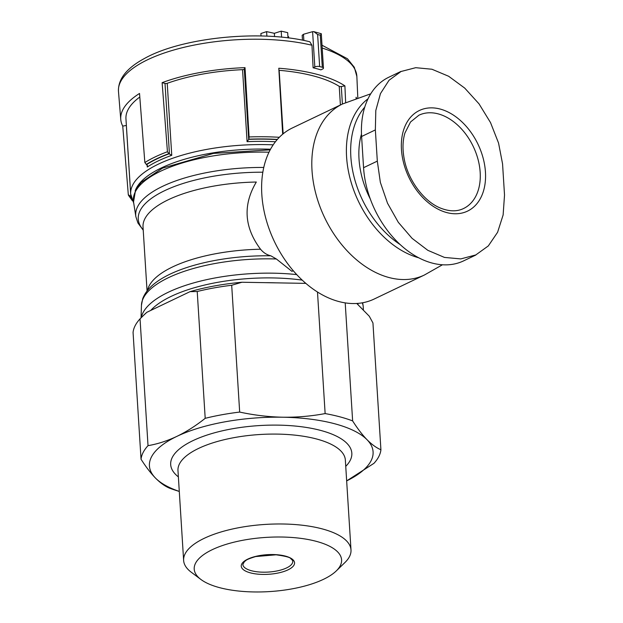<?xml version="1.0" encoding="UTF-8"?>
<svg xmlns="http://www.w3.org/2000/svg" width="623" height="623" viewBox="0 0 623 623"><rect width="100%" height="100%" fill="white"/><g stroke="black" fill="none" stroke-linecap="round" stroke-linejoin="round"><path stroke-width="0.93" d="M400.994 71.411L388.768 77.26A84.471 58.04 64.4 0 0 361.605 136.499L363.567 167.696A84.471 58.04 64.4 0 0 399.841 244.263A84.471 58.04 64.4 0 0 463.605 260.873L475.84 255.025M261.824 194.477A94.813 65.142 -115.6 0 1 292.312 127.988L342.51 103.986A94.813 65.142 -115.6 0 0 312.014 170.476A94.813 65.142 -115.6 0 0 352.735 256.419A94.813 65.142 -115.6 0 0 424.31 275.062L374.112 299.063A94.813 65.142 -115.6 0 1 302.537 280.42A94.813 65.142 -115.6 0 1 261.824 194.477M302.28 35.27L303.463 34.304A871.413 546.098 104.9 0 1 312.606 31.68L313.867 31.641L317.629 34.506L319.646 66.568A124.982 45.954 -3.6 0 1 322.309 67.276A3.45 1.269 -3.6 0 1 323.454 68.133A3.45 1.269 -3.6 0 1 322.613 69.044L320.892 69.862A119.009 43.758 -3.6 0 0 313.12 67.79A119.009 43.758 -3.6 0 0 313.104 67.79L314.825 66.965A3.45 1.269 -3.6 0 1 319.646 66.568M311.967 45.245L309.841 41.796C261.06 29.406 181.9 37.325 144.388 58.515C126.578 68.164 117.942 79.152 118.479 91.48A119.429 43.914 176.4 0 1 184.299 47.239A119.429 43.914 176.4 0 1 311.967 45.245L313.104 67.79M317.629 34.506A124.982 45.954 176.4 0 1 320.292 35.215C321.491 33.985 321.608 33.471 320.635 33.689M321.312 33.743L313.86 31.656M266.885 36.15L266.597 31.625A870.526 545.538 104.9 0 0 260.897 33.525L261.053 35.963M266.597 31.625A866.64 595.456 -115.6 0 1 274.361 33.323L274.564 36.586M274.361 33.323A870.931 545.795 104.9 0 1 281.207 31.15L281.588 37.178M281.207 31.15A865.487 594.669 -115.6 0 1 287.686 32.653L288.013 37.886M287.927 36.555A866.64 595.456 -115.6 0 1 288.613 36.726L288.69 37.972M122.747 126.111L128.307 194.711L130.051 195.988L130.775 195.871L126.344 125.457L122.747 126.111A118.907 43.719 -3.6 0 1 120.761 119.46A118.907 43.719 -3.6 0 1 139.529 93.458L144.847 162.548L147.472 165.78L147.269 167.019L147.129 164.854M279.33 137.301A117.615 43.244 176.4 0 0 249.099 136.959L245.018 67.642A118.907 43.719 -3.6 0 0 162.128 82.657L167.447 151.747A117.615 43.244 176.4 0 0 144.847 162.548M345.648 102.522L344.901 85.873A118.907 43.719 -3.6 0 0 313.408 73.421A118.907 43.719 -3.6 0 0 278.8 68.234L282.678 134.202M356.504 98.138A118.907 43.719 -3.6 0 0 356.083 97.274L356.122 98.27M147.059 291.003L143.025 226.982A103.434 38.026 176.4 0 1 256.318 182.033C242.736 204.881 244.146 227.278 260.546 249.231C263.459 252.712 266.87 254.9 270.803 255.796A107.717 39.607 176.4 0 0 156.848 281.822L156.848 281.822C149.722 286.907 145.003 292.569 142.683 298.799L141.444 305.286L141.055 317.823M293.238 270.694L291.907 271.332L276.371 258.981L270.803 255.796M147.269 167.019A113.682 41.796 176.4 0 1 171.753 155.306L168.856 153.663L167.447 151.747M128.478 195.256L128.307 194.711M249.099 136.959L248.865 139.178L247.082 141.67L242.549 69.667A113.682 41.796 -3.6 0 0 167.229 83.311A1.721 0.631 -3.6 0 1 165.002 83.42L162.128 82.657M143.134 315.768L146.841 312.302A116.797 42.94 176.4 0 0 144.668 314.28L140.043 318.851A120.239 44.21 176.4 0 0 133.065 332.425L141.039 459.237C145.907 466.884 150.719 473.153 155.462 478.043A112.054 41.196 176.4 0 0 179.292 491.422M356.769 303.471L369.275 316.219L372.943 322.948L380.918 449.759C376.409 447.851 371.791 444.503 367.048 439.729A112.054 41.196 176.4 0 0 282.678 417.215A112.054 41.196 176.4 0 0 176.885 436.373A112.054 41.196 176.4 0 0 155.462 478.043C160.197 482.809 164.822 486.158 169.331 488.082A120.239 44.21 176.4 0 0 175.429 490.215L179.292 491.454M197.218 291.509A120.239 44.21 176.4 0 1 231.694 285.264L241.95 282.25A116.797 42.94 176.4 0 0 190.023 291.657L197.218 291.509L205.201 418.321C196.027 425.641 186.589 431.661 176.885 436.373C167.182 440.936 157.557 444.035 148.025 445.655A120.239 44.21 176.4 0 0 141.039 459.237M231.694 285.264L239.676 412.076A120.239 44.21 176.4 0 0 205.201 418.321M140.043 318.851L148.025 445.655M345.204 302.887L352.634 420.914C357.501 428.562 362.306 434.831 367.048 439.729A112.054 41.196 176.4 0 1 346.661 480.894L373.94 463.341A120.239 44.21 176.4 0 0 380.918 449.759M352.634 420.914A120.239 44.21 176.4 0 0 325.136 413.579C311.157 416.203 297 417.41 282.678 417.215C268.365 416.896 254.028 415.183 239.676 412.076M317.489 292.016L325.136 413.579M275.841 282.85A95.171 34.989 176.4 0 0 265.289 282.663M146.841 312.302L190.023 291.657M241.95 282.25L305.846 283.372M336.256 570.941L344.947 562.514A83.848 30.831 176.4 0 0 350.998 549.922A83.848 30.831 176.4 0 0 265.382 524.418A83.848 30.831 176.4 0 0 183.629 560.451A83.848 30.831 176.4 0 0 191.214 572.187L200.886 579.452A73.833 27.147 176.4 0 0 219.498 587.629A73.833 27.147 176.4 0 0 336.256 570.941A73.833 27.147 176.4 0 0 266.192 537.392A73.833 27.147 176.4 0 0 200.886 579.452M283.154 133.813L279.159 70.313A113.682 41.796 -3.6 0 1 339.231 86.34A1.721 0.631 -3.6 0 0 341.303 86.527L344.901 85.873M273.209 144.84A113.682 41.796 176.4 0 0 130.69 194.026L125.955 118.829A113.682 41.796 -3.6 0 1 139.809 97.04M248.717 139.482L244.286 69.06A1.721 0.631 -3.6 0 1 242.549 69.667M244.286 69.06L245.018 67.642M370.288 198.963A75.165 51.639 -115.6 0 1 359.019 159.021A75.165 51.639 -115.6 0 1 361.48 134.038M377.32 161.123L375.358 129.919L375.801 110.481L380.474 93.575L389.04 80.266L401.041 71.497L415.712 67.689L431.934 69.239L448.646 76.263L464.727 88.1L479.032 103.862L490.527 122.606L498.556 143.056L502.559 163.857L504.521 195.061L503.127 214.951L497.598 232.27L488.323 245.921L475.793 254.939L460.786 258.911L444.448 257.416L427.845 250.337L412.091 238.352L398.315 222.333L387.529 203.246L380.357 182.383L377.32 161.123L363.567 167.696M251.412 570.723A24.998 9.189 176.4 0 0 278.403 570.645A24.998 9.189 176.4 0 0 292.748 561.315C293.114 561.082 292.475 560.209 290.824 558.706C290.396 557.414 285.482 556.113 276.067 554.805L255.664 556.557C244.73 559.906 246.319 560.529 244.426 561.627L242.853 564.454A24.998 9.189 176.4 0 0 251.412 570.723M303.463 34.304L303.853 40.448M312.606 31.68L314.825 66.965M320.292 35.215L322.309 67.276M357.797 97.679L356.862 76.481A119.429 43.914 176.4 0 0 322.192 48.064M269.004 152.214A111.4 40.954 176.4 0 0 133.54 201.977L135.549 190.14L141.203 182.368L162.548 168.124L213.463 153.414L270.218 149.824M263.77 167.455A109.998 40.44 176.4 0 0 135.869 216.695L133.54 201.977M262.844 172.213A107.717 39.607 176.4 0 0 143.212 229.84M260.546 249.231A103.434 38.026 176.4 0 0 147.526 290.411M276.371 258.981A109.998 40.44 176.4 0 0 141.444 305.286M296.719 274.595A111.4 40.954 176.4 0 0 141.281 317.598M362.656 302.762L363.201 306.204A111.4 40.954 176.4 0 0 362.274 302.833M302.217 280.116A107.966 39.693 176.4 0 0 150.696 310.464M358.396 305.122A107.966 39.693 176.4 0 0 357.407 303.424M168.856 153.663A115.886 42.605 176.4 0 0 146.257 164.472M130.051 195.988A115.886 42.605 176.4 0 0 131.492 198.379M277.367 139.42A115.886 42.605 176.4 0 0 248.865 139.178M169.222 153.764A115.403 42.434 176.4 0 0 146.623 164.573M130.511 195.902A115.403 42.434 176.4 0 0 131.118 197M277.212 139.591A115.403 42.434 176.4 0 0 248.772 139.357M275.436 141.756A113.682 41.796 176.4 0 0 247.082 141.67M345.742 466.354A90.748 33.362 176.4 0 0 259.16 425.587A90.748 33.362 176.4 0 0 178.373 476.883M350.998 549.922L345.344 460.023A83.848 30.831 176.4 0 0 259.721 434.519A83.848 30.831 176.4 0 0 177.976 470.552L183.629 560.451M250.384 572.856A26.719 9.828 176.4 0 0 294.079 564.944A26.719 9.828 176.4 0 0 259.238 555.646A26.719 9.828 176.4 0 0 250.384 572.856M340.399 104.991L339.231 86.34M171.753 155.306L167.229 83.311M270.538 149.232A110.232 40.526 176.4 0 0 135.152 190.973M169.433 153.842L165.002 83.42M342.401 104.033L341.303 86.527M400.153 244.559A86.005 59.092 -115.6 0 1 350.858 156.848A86.005 59.092 -115.6 0 1 364.767 107.125M418.687 257.782A89.362 61.397 -115.6 0 1 346.59 157.004A89.362 61.397 -115.6 0 1 368.037 98.777M361.605 136.499L375.358 129.919M438.203 113.877A51.717 35.534 -115.6 0 1 478.012 159.317A51.717 35.534 -115.6 0 1 463.535 208.534C457.103 211.649 449.596 211.571 441.014 208.292C424.551 202.086 408.275 180.865 404.288 159.324C402.403 149.551 402.614 140.79 404.919 133.042L410.541 121.976L418.913 115.216A51.717 35.534 -115.6 0 1 438.203 113.877M440.196 109.056A55.766 38.315 -115.6 0 1 485.138 168.599A55.766 38.315 -115.6 0 1 452.158 213.588A55.766 38.315 -115.6 0 1 402.91 159.924A55.766 38.315 -115.6 0 1 440.196 109.056M321.297 33.837L323.454 68.133M302.171 35.27L302.482 40.176M120.761 119.46L118.479 91.48M322.013 45.222L347.455 58.757L354.323 67.307L356.862 76.481M135.869 216.695L137.917 222.979L143.228 230.167M363.388 310.215L363.201 306.204M128.455 195.248L132.411 200.793M130.69 194.026L133.75 203.293M370.771 93.793L342.51 103.986M442.455 264.783L424.31 275.062"/></g></svg>
